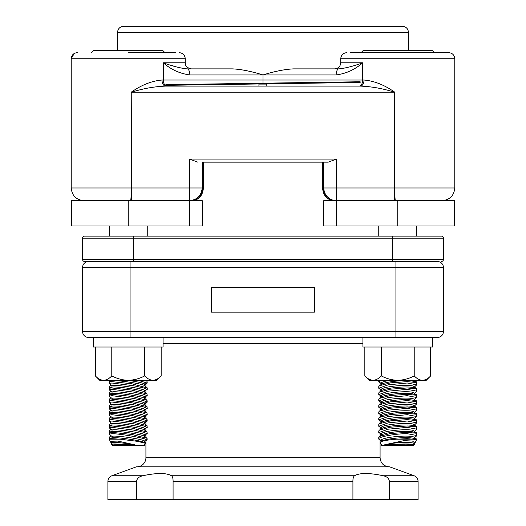 <?xml version="1.0" encoding="UTF-8"?>
<svg xmlns="http://www.w3.org/2000/svg" width="526" height="526" viewBox="0 0 526 526"><rect width="100%" height="100%" fill="white"/><g stroke="black" fill="none" stroke-linecap="round" stroke-linejoin="round"><path stroke-width="0.79" d="M136.793 466.825A9.126 9.126 0 0 0 145.919 457.705L145.919 440.722M142.776 475.741C156.833 472.775 166.4 472.775 171.483 475.741C172.594 476.569 173.126 478.476 173.08 481.454L173.08 499.7L136.629 499.7L136.629 481.454C136.826 478.575 138.877 476.674 142.776 475.741L111.906 475.741L136.385 466.825L389.615 466.825L414.093 475.741L383.224 475.741C387.018 476.569 389.069 478.476 389.372 481.454L389.372 499.7L352.92 499.7L352.92 481.454C352.847 478.575 353.38 476.674 354.517 475.741C359.6 472.775 369.167 472.775 383.224 475.741M418.538 236.135L441.413 236.135A2.025 2.025 0 0 1 443.438 238.166L443.438 259.45A2.025 2.025 0 0 1 441.413 261.481A2.025 2.025 0 0 0 443.438 259.45L392.751 259.45L392.751 261.481L133.249 261.481L437.356 261.481A6.082 6.082 0 0 1 443.438 267.563L443.438 331.426L82.562 331.426L82.562 267.563L443.438 267.563A6.082 6.082 0 0 0 437.356 261.481M88.644 261.481A6.082 6.082 0 0 0 82.562 267.563A6.082 6.082 0 0 1 88.644 261.481M443.438 331.426A6.082 6.082 0 0 1 437.356 337.508L88.644 337.508A6.082 6.082 0 0 1 82.562 331.426M418.098 481.454L418.098 499.7L389.372 499.7L389.372 481.454L418.098 481.454C417.96 478.713 416.625 476.806 414.093 475.741M173.08 499.7L352.92 499.7M111.906 475.741C109.375 476.806 108.04 478.713 107.902 481.454L107.902 499.7L136.629 499.7M82.562 259.45A2.025 2.025 0 0 0 84.587 261.481L133.249 261.481L133.249 259.45L82.562 259.45A2.025 2.025 0 0 0 84.587 261.481A2.025 2.025 0 0 1 82.562 259.45L82.562 238.166L443.438 238.166A2.025 2.025 0 0 0 441.413 236.135L84.587 236.135A2.025 2.025 0 0 0 82.562 238.166A2.025 2.025 0 0 1 84.587 236.135A2.025 2.025 0 0 0 82.562 238.166M392.751 236.135L392.751 259.45L133.249 259.45L133.249 236.135L107.462 236.135M202.24 226.002L202.24 200.656L71.477 200.656L71.477 226.002L202.24 226.002M336.43 200.656L323.76 200.656L323.76 226.002L454.523 226.002L454.523 200.656L336.43 200.656L336.43 226.002M360.152 81.754L165.848 84.653M360.152 82.457L165.848 85.357M333.786 200.656C327.488 199.946 323.95 195.718 323.181 187.986L322.589 187.986C323.128 195.409 326.863 199.63 333.786 200.656C327.067 199.9 323.339 195.679 322.589 187.986L322.589 162.139L323.825 162.139L323.825 187.986A12.67 12.67 0 0 0 336.495 200.656L336.495 187.986L323.181 187.986L323.181 162.139M202.819 162.139L202.819 187.986C202.05 195.725 198.519 199.952 192.214 200.656C198.933 199.9 202.661 195.679 203.411 187.986L189.505 187.986L189.505 200.656A12.67 12.67 0 0 0 202.175 187.986L202.175 162.139L203.411 162.139L203.411 187.986M202.175 162.139L328.257 162.139L336.495 159.095L189.505 159.095L197.743 162.139L189.505 159.095L189.505 187.986L131.559 187.986L131.559 200.656M189.505 200.656C197.191 199.893 201.412 195.665 202.175 187.986M363.992 80.024A6.082 3.603 -90 0 1 360.395 86.106C371.691 86.547 383.04 88.572 394.441 92.188L394.763 92.188C384.46 84.956 374.203 80.905 363.992 80.024L162.008 80.024C151.797 80.905 141.54 84.956 131.237 92.188L131.237 187.986A12.67 0.664 90 0 1 130.573 200.656M131.237 92.188L131.559 187.986L71.22 187.986L71.22 58.741L185.264 58.741L185.264 62.791L163.297 62.791C170.897 69.517 179.747 73.568 189.86 74.955A6.082 2.742 -90 0 0 187.118 68.873C180.319 68.183 172.377 66.151 163.297 62.791L163.297 80.024A6.082 3.741 -90 0 0 167.031 86.106L165.848 86.106M187.118 68.873L232.347 68.873C240.842 69.235 251.06 71.26 263 74.955C274.782 71.28 285 69.254 293.653 68.873L338.882 68.873C345.661 68.183 353.603 66.158 362.703 62.791L340.736 62.791L340.736 58.741L454.78 58.741C454.418 55.046 452.393 53.014 448.698 52.659L350.244 52.659M263 84.081L263 74.955L336.14 74.955A6.082 2.742 -90 0 1 338.882 68.873M336.14 74.955C346.226 73.581 355.083 69.524 362.703 62.791L362.703 80.024A6.082 3.741 -90 0 1 358.969 86.106M166.998 63.975L167.498 64.139M170.286 65.033L176.565 66.966M162.008 80.024A6.082 3.603 -90 0 0 165.605 86.106C154.309 86.547 142.96 88.572 131.559 92.188L394.441 92.188L394.441 187.986L336.495 187.986L336.495 159.095M175.756 52.659L128.245 52.659M408.465 50.529L408.465 32.382L117.535 32.382L117.535 50.529M408.465 32.382C408.104 28.687 406.079 26.662 402.383 26.3L123.617 26.3C119.921 26.662 117.896 28.687 117.535 32.382M389.963 26.3L136.037 26.3M360.395 86.106L165.605 86.106M266.8 86.106L266.8 84.081L258.923 84.081L258.923 86.106M266.886 86.106L266.8 84.081M95.324 375.886L99.73 380.298L156.755 380.298L161.166 375.886C158.589 378.648 155.841 380.12 152.934 380.298C150.022 380.12 147.28 378.648 144.703 375.886C139.581 378.648 134.091 380.114 128.245 380.298C122.459 380.127 116.976 378.661 111.782 375.886C109.217 378.648 106.476 380.114 103.55 380.298C100.663 380.127 97.915 378.661 95.324 375.886L95.324 347.035M161.166 375.886L161.166 347.035M144.703 375.886L144.703 347.035M111.782 375.886L111.782 347.035M424.725 379.936L422.45 380.298L426.27 380.298L430.676 375.886C428.118 378.648 425.376 380.114 422.45 380.298L424.6 379.976M364.834 375.886L369.245 380.298L422.45 380.298C419.557 380.127 416.816 378.661 414.218 375.886C409.096 378.648 403.606 380.114 397.755 380.298C391.975 380.127 386.492 378.661 381.297 375.886C378.72 378.648 375.978 380.12 373.065 380.298C370.159 380.12 367.411 378.648 364.834 375.886L364.834 347.035M381.297 375.886L381.297 347.035M430.676 375.886L430.676 347.035M414.218 375.886L414.218 347.035M434.456 52.659L432.326 50.529L363.19 50.529L361.06 52.659M164.94 52.659L162.81 50.529L93.674 50.529L91.544 52.659M93.398 337.508L93.398 347.035L163.086 347.035L163.086 337.508M362.914 337.508L362.914 347.035L432.602 347.035L432.602 337.508M211.505 287.229L211.505 312.168L314.397 312.168L314.397 287.229L211.505 287.229M381.343 383.434L378.753 381.896L381.146 380.298M414.041 380.298A16.431 2.341 -4.8 0 1 414.067 380.41L414.172 381.679M381.389 384.052A16.431 1.348 -8.2 0 0 381.383 384.125L381.317 383.138A16.431 2.341 -4.8 0 1 390.2 380.298M379.437 385.729L381.915 384.079A16.431 2.341 -4.8 0 1 405.927 380.633A16.431 2.341 -4.8 0 1 413.633 381.435L416.105 382.54L407.262 381.633L390.502 382.862L379.437 385.736L378.753 386.61L378.753 388.234L388.241 384.841L407.262 383L416.763 384.835L414.12 387.228M416.763 384.835L416.763 383.211L416.105 382.54M381.343 389.773L378.753 388.234M381.389 390.384A16.431 1.348 -8.2 0 0 381.383 390.456L381.317 389.477A16.431 2.341 -4.8 0 1 389.378 386.768A16.431 2.341 -4.8 0 1 405.796 385.407A16.431 2.341 -4.8 0 1 414.067 386.748L414.172 388.01M379.437 392.067L381.915 390.41A16.431 2.341 -4.8 0 1 405.927 386.972A16.431 2.341 -4.8 0 1 413.633 387.767L416.105 388.878L407.262 387.971L390.502 389.194L379.437 392.067L378.753 392.942L378.753 394.572L388.241 391.18L407.262 389.332L416.763 391.173L416.079 392.048M416.763 391.173L416.763 389.549L416.105 388.878M381.343 396.104L378.753 394.572M381.389 396.722A16.431 1.348 -8.2 0 0 381.383 396.795L381.317 395.808A16.431 2.341 -4.8 0 1 389.378 393.1A16.431 2.341 -4.8 0 1 405.796 391.745A16.431 2.341 -4.8 0 1 414.067 393.08L414.172 394.349M379.437 398.406L381.915 396.749A16.431 2.341 -4.8 0 1 405.927 393.303A16.431 2.341 -4.8 0 1 413.633 394.105L416.105 395.217L407.262 394.303L390.502 395.532L379.437 398.406L378.753 399.28L378.753 400.904L388.241 397.511L407.262 395.67L416.763 397.511L414.12 399.898M416.763 397.511L416.763 395.881L416.105 395.217M381.343 402.443L378.753 400.904M381.389 403.054A16.431 1.348 -8.2 0 0 381.383 403.126L381.317 402.147A16.431 2.341 -4.8 0 1 389.378 399.438A16.431 2.341 -4.8 0 1 405.796 398.077A16.431 2.341 -4.8 0 1 414.067 399.418L414.172 400.68M379.437 404.737L381.915 403.087A16.431 2.341 -4.8 0 1 405.927 399.642A16.431 2.341 -4.8 0 1 413.633 400.444L416.105 401.548L407.262 400.641L390.502 401.864L379.437 404.737L378.753 405.618L378.753 407.242L388.241 403.85L407.262 402.009L416.763 403.843L414.12 406.236M416.763 403.843L416.763 402.219L416.105 401.548M381.343 408.774L378.753 407.242M381.389 409.392A16.431 1.348 -8.2 0 0 381.383 409.465L381.317 408.478A16.431 2.341 -4.8 0 1 389.378 405.776A16.431 2.341 -4.8 0 1 405.796 404.415A16.431 2.341 -4.8 0 1 414.067 405.75L414.172 407.019M379.437 411.076L381.915 409.419A16.431 2.341 -4.8 0 1 405.927 405.98A16.431 2.341 -4.8 0 1 413.633 406.776L416.105 407.887L407.262 406.979L390.502 408.202L379.437 411.076L378.753 411.95L378.753 413.574L388.241 410.181L407.262 408.34L416.763 410.181L414.12 412.568M416.763 410.181L416.763 408.557L416.105 407.887M381.343 415.113L378.753 413.574M381.389 415.731A16.431 1.348 -8.2 0 0 381.383 415.803L381.317 414.817A16.431 2.341 -4.8 0 1 389.378 412.108A16.431 2.341 -4.8 0 1 405.796 410.753A16.431 2.341 -4.8 0 1 414.067 412.088L414.172 413.357M379.437 417.407L381.915 415.757A16.431 2.341 -4.8 0 1 405.927 412.312A16.431 2.341 -4.8 0 1 413.633 413.114L416.105 414.218L407.262 413.311L390.502 414.541L379.437 417.414L378.753 418.288L378.753 419.912L388.241 416.52L407.262 414.679L416.763 416.513L414.12 418.906M416.763 416.513L416.763 414.889L416.105 414.218M381.343 421.451L378.753 419.912M381.389 422.062A16.431 1.348 -8.2 0 0 381.383 422.135L381.317 421.155A16.431 2.341 -4.8 0 1 389.378 418.446A16.431 2.341 -4.8 0 1 405.796 417.085A16.431 2.341 -4.8 0 1 414.067 418.426L414.172 419.689M379.437 423.746L381.915 422.089A16.431 2.341 -4.8 0 1 405.927 418.65A16.431 2.341 -4.8 0 1 413.633 419.446L416.105 420.557L407.262 419.649L390.502 420.872L379.437 423.746L378.753 424.62L378.753 426.251L388.241 422.858L407.262 421.01L416.763 422.851L414.12 425.245M416.763 422.851L416.763 421.227L416.105 420.557M381.343 427.783L378.753 426.251M381.389 428.401A16.431 1.348 -8.2 0 0 381.383 428.473L381.317 427.487A16.431 2.341 -4.8 0 1 389.378 424.778A16.431 2.341 -4.8 0 1 405.796 423.423A16.431 2.341 -4.8 0 1 414.067 424.758L414.172 426.027M379.437 430.084L381.915 428.427A16.431 2.341 -4.8 0 1 405.927 424.982A16.431 2.341 -4.8 0 1 413.633 425.784L416.105 426.895L407.262 425.981L390.502 427.211L379.437 430.084L378.753 430.958L378.753 432.582L388.241 429.19L407.262 427.349L416.763 429.19L414.12 431.576M416.763 429.19L416.763 427.559L416.105 426.895M381.343 434.121L378.753 432.582M381.389 434.732A16.431 1.348 -8.2 0 0 381.383 434.805L381.317 433.825A16.431 2.341 -4.8 0 1 389.378 431.116A16.431 2.341 -4.8 0 1 405.796 429.755A16.431 2.341 -4.8 0 1 414.067 431.096L414.172 432.359M379.437 436.416L381.915 434.765A16.431 2.341 -4.8 0 1 405.927 431.32A16.431 2.341 -4.8 0 1 413.633 432.122L416.105 433.227L407.262 432.319L390.502 433.542L379.437 436.416L378.753 437.297L378.845 439.19C376.695 437.277 394.572 433.608 407.262 433.687L416.763 435.521L416.079 436.396M416.763 435.521L416.763 433.897L416.105 433.227M381.343 440.453L378.845 439.19M381.389 441.071A16.431 1.348 -8.2 0 0 381.383 441.143L381.317 440.157A16.431 2.341 -4.8 0 1 389.378 437.454A16.431 2.341 -4.8 0 1 405.796 436.093A16.431 2.341 -4.8 0 1 414.067 437.428L414.172 438.697M380.646 441.945L381.915 441.097A16.431 2.341 -4.8 0 1 405.927 437.658A16.431 2.341 -4.8 0 1 413.633 438.454L415.967 439.499L407.262 438.658L396.394 439.19C389.983 439.71 385.236 440.413 382.152 441.307L380.318 442.537M412.917 444.753L406.111 444.128L384.73 444.753L403.942 440.63L412.529 441.058L414.915 443.155L416.368 440.045L415.967 439.499M380.311 442.537L381.679 445.469L413.837 445.469L414.067 443.766A16.431 2.341 -4.8 0 0 402.89 442.478A16.431 2.341 -4.8 0 0 384.73 444.753M396.394 439.19L414.856 439.19M414.915 443.155L414.093 444.056L414.317 444.424M393.724 444.753A16.431 2.341 -4.8 0 1 413.554 444.753M138.009 380.298L147.247 383.06L147.01 381.278L144.775 380.298M147.247 383.06L144.604 384.217M127.568 380.298A16.431 1.348 8.2 0 1 144.617 384.125L144.407 385.591M112.077 385.86L109.237 383.5L111.782 383L133.269 385.709L143.328 387.859L147.247 389.398L147.247 387.945L131.842 383.776L111.782 381.633L109.454 381.843L112.058 380.824A16.431 1.348 8.2 0 1 114.089 380.633A16.431 1.348 8.2 0 1 131.349 382.461A16.431 1.348 8.2 0 1 144.256 385.466L147.01 387.609M109.454 381.843L109.237 383.5M147.247 389.398L144.604 390.555M111.88 387.228L112.091 385.762A16.431 1.348 8.2 0 1 114.32 385.407A16.431 1.348 8.2 0 1 132.703 387.419A16.431 1.348 8.2 0 1 144.617 390.456L144.407 391.923M109.454 388.181L112.058 387.156A16.431 1.348 8.2 0 1 114.089 386.972A16.431 1.348 8.2 0 1 131.349 388.793A16.431 1.348 8.2 0 1 144.256 391.804L147.01 393.948L131.842 390.114L111.782 387.971L109.454 388.181L109.237 389.838L111.782 389.332L133.269 392.048L143.328 394.191L147.247 395.73L144.604 396.887M147.247 395.73L147.01 393.948M112.077 392.192L109.237 389.838M111.88 393.566L112.091 392.1A16.431 1.348 8.2 0 1 114.32 391.745A16.431 1.348 8.2 0 1 132.703 393.757A16.431 1.348 8.2 0 1 144.617 396.795L144.407 398.261M109.454 394.52L112.058 393.494A16.431 1.348 8.2 0 1 114.089 393.303A16.431 1.348 8.2 0 1 131.349 395.131A16.431 1.348 8.2 0 1 144.256 398.143L147.01 400.286L131.842 396.446L111.782 394.303L109.454 394.52L109.237 396.177L111.782 395.67L133.269 398.379L143.328 400.529L147.247 402.068L144.604 403.225M147.247 402.068L147.01 400.286M112.077 398.53L109.237 396.177M111.88 399.898L112.091 398.432A16.431 1.348 8.2 0 1 114.32 398.077A16.431 1.348 8.2 0 1 132.703 400.089A16.431 1.348 8.2 0 1 144.617 403.126L144.407 404.593M109.454 400.851L112.058 399.826A16.431 1.348 8.2 0 1 114.089 399.642A16.431 1.348 8.2 0 1 131.349 401.469A16.431 1.348 8.2 0 1 144.256 404.474L147.01 406.618L131.842 402.784L111.782 400.641L109.454 400.851L109.237 402.508L111.782 402.009L133.269 404.718L143.328 406.861L147.247 408.406L144.604 409.563M147.247 408.406L147.01 406.618M112.077 404.862L109.237 402.508M111.88 406.236L112.091 404.77A16.431 1.348 8.2 0 1 114.32 404.415A16.431 1.348 8.2 0 1 132.703 406.427A16.431 1.348 8.2 0 1 144.617 409.465L144.407 410.931M109.454 407.19L112.058 406.164A16.431 1.348 8.2 0 1 114.089 405.98A16.431 1.348 8.2 0 1 131.349 407.801A16.431 1.348 8.2 0 1 144.256 410.813L147.01 412.956L131.842 409.116L111.782 406.979L109.454 407.19L109.237 408.847L111.782 408.34L133.269 411.049L143.328 413.199L147.247 414.738L144.604 415.895M147.247 414.738L147.01 412.956M112.077 411.2L109.237 408.847M111.88 412.568L112.091 411.102A16.431 1.348 8.2 0 1 114.32 410.753A16.431 1.348 8.2 0 1 132.703 412.759A16.431 1.348 8.2 0 1 144.617 415.803L144.407 417.269M109.454 413.521L112.058 412.502A16.431 1.348 8.2 0 1 114.089 412.312A16.431 1.348 8.2 0 1 131.349 414.14A16.431 1.348 8.2 0 1 144.256 417.144L147.01 419.288L131.842 415.455L111.782 413.311L109.454 413.521L109.237 415.178L111.782 414.679L133.269 417.388L143.328 419.531L147.247 421.076L144.604 422.233M147.247 421.076L147.01 419.294M112.077 417.539L109.237 415.178M111.88 418.906L112.091 417.44A16.431 1.348 8.2 0 1 114.32 417.085A16.431 1.348 8.2 0 1 132.703 419.097A16.431 1.348 8.2 0 1 144.617 422.135L144.407 423.601M109.454 419.86L112.058 418.834A16.431 1.348 8.2 0 1 114.089 418.65A16.431 1.348 8.2 0 1 131.349 420.471A16.431 1.348 8.2 0 1 144.256 423.483L147.01 425.626L131.842 421.793L111.782 419.649L109.454 419.86L109.237 421.517L111.782 421.01L133.269 423.726L143.328 425.869L147.247 427.408L144.604 428.565M147.247 427.408L147.01 425.626M112.077 423.871L109.237 421.517M111.88 425.245L112.091 423.778A16.431 1.348 8.2 0 1 114.32 423.423A16.431 1.348 8.2 0 1 132.703 425.435A16.431 1.348 8.2 0 1 144.617 428.473L144.407 429.939M109.454 426.198L112.058 425.172A16.431 1.348 8.2 0 1 114.089 424.982A16.431 1.348 8.2 0 1 131.349 426.81A16.431 1.348 8.2 0 1 144.256 429.821L147.01 431.964L131.842 428.125L111.782 425.981L109.454 426.198L109.237 427.848L111.782 427.349L133.269 430.058L143.328 432.208L147.247 433.746L144.604 434.903M147.247 433.746L147.01 431.964M112.077 430.209L109.237 427.848M111.88 431.576L112.091 430.11A16.431 1.348 8.2 0 1 114.32 429.755A16.431 1.348 8.2 0 1 132.703 431.767A16.431 1.348 8.2 0 1 144.617 434.805L144.407 436.271M109.454 432.53L112.058 431.504A16.431 1.348 8.2 0 1 114.089 431.32A16.431 1.348 8.2 0 1 131.349 433.148A16.431 1.348 8.2 0 1 144.256 436.153L147.01 438.296L131.842 434.463L111.782 432.319L109.237 432.734L109.237 434.187L111.782 433.687C118.771 433.608 140.041 437.277 145.571 439.19L147.247 439.19L147.01 438.296M112.077 436.541L109.237 434.187M145.571 439.19L146.734 440.288L144.604 441.242M111.88 437.915L112.091 436.448A16.431 1.348 8.2 0 1 114.32 436.093A16.431 1.348 8.2 0 1 132.703 438.105A16.431 1.348 8.2 0 1 144.617 441.143L144.407 442.609M112.077 442.879L110.223 441.301L109.237 439.19L112.058 437.842A16.431 1.348 8.2 0 1 114.089 437.658A16.431 1.348 8.2 0 1 131.349 439.48A16.431 1.348 8.2 0 1 144.256 442.491L145.176 443.208L137.253 441.307L119.948 439.19L111.782 438.658L109.283 439.19M110.223 441.301L117.909 441.084L134.538 444.753L123.781 444.753A16.431 1.348 8.2 0 0 112.058 444.181L111.683 444.424L112.163 445.469L144.321 445.469L145.176 443.208M109.237 439.19L119.948 439.19M123.781 444.753L113.774 444.128C111.604 444.135 111.124 444.345 112.334 444.753M111.88 444.246L112.091 442.78A16.431 1.348 8.2 0 1 134.538 444.753M416.763 383.5L416.546 381.843L414.172 381.633M416.763 389.838L416.546 388.181L414.172 387.971M416.763 396.177L416.546 394.52L414.172 394.303M416.763 402.508L416.546 400.851L414.172 400.641M416.763 408.847L416.546 407.19L414.172 406.979M416.763 415.178L416.546 413.521L414.172 413.311M416.763 421.517L416.546 419.86L414.172 419.649M416.763 427.848L416.546 426.198L414.172 425.981M416.763 434.187L416.546 432.53L414.172 432.319M415.27 439.19L416.763 439.072L414.107 437.908M416.717 439.19L414.218 438.658M110.716 381.35L109.244 380.298L109.25 381.994M110.716 387.682L109.237 386.61L110.993 385.019M145.919 384.375L144.505 384.94M109.237 386.61L109.25 388.326M145.36 386.327L145.919 386.077M110.716 394.02L109.237 392.942L110.993 391.351M145.919 390.706L144.505 391.272M109.237 392.942L109.25 394.664M145.36 392.666L145.919 392.416M110.716 400.358L109.237 399.28L110.993 397.689M145.919 397.045L144.505 397.61M109.237 399.28L109.25 401.003M145.36 398.997L145.919 398.747M110.716 406.69L109.237 405.618L110.993 404.021M145.919 403.376L144.505 403.942M109.237 405.618L109.25 407.334M145.36 405.336L145.919 405.086M110.716 413.028L109.237 411.95L110.993 410.359M145.919 409.715L144.505 410.28M109.237 411.95L109.25 413.673M145.36 411.667L145.919 411.417M110.716 419.36L109.237 418.288L110.993 416.697M145.919 416.053L144.505 416.612M109.237 418.288L109.25 420.004M145.36 418.006L145.919 417.756M110.716 425.698L109.237 424.62L110.993 423.029M145.919 422.385L144.505 422.95M109.237 424.62L109.25 426.343M145.36 424.344L145.919 424.094M110.716 432.037L109.237 430.958L110.993 429.367M145.919 428.723L144.505 429.288M109.237 430.958L109.25 432.681M145.36 430.676L145.919 430.426M110.716 438.368L109.237 437.297L110.993 435.699M145.919 435.055L144.505 435.62M109.237 437.297L109.25 439.019M145.36 437.014L145.919 436.764M112.038 443.148L110.802 442.537L110.999 442.044M145.288 443.352L145.919 442.044M389.207 466.825C383.664 466.286 380.62 463.248 380.081 457.705L145.919 457.705M163.086 343.59L362.914 343.59M107.902 481.454L136.629 481.454M354.517 475.741L171.483 475.741M173.08 481.454L352.92 481.454M395.92 261.481L395.92 337.508M130.08 261.481L130.08 337.508M189.57 200.656L189.57 226.002M128.245 200.656L128.245 226.002M397.755 200.656L397.755 226.002M183.824 58.741L182.469 58.741M448.698 52.659C452.393 53.014 454.418 55.046 454.78 58.741L454.78 187.986C454.03 195.685 449.802 199.906 442.11 200.656C449.802 199.906 454.03 195.685 454.78 187.986L394.763 187.986A12.67 0.664 90 0 0 395.427 200.656M394.763 92.188L394.441 200.656M189.86 74.955L263 74.955M380.081 457.705L380.081 439.887M380.081 435.988L380.081 433.555M380.081 429.65L380.081 427.217M380.081 423.312L380.081 420.885M380.081 416.98L380.081 414.547M380.081 410.642L380.081 408.209M380.081 404.31L380.081 401.877M380.081 397.972L380.081 395.539M380.081 391.633L380.081 389.207M380.081 385.302L380.081 382.869M145.919 437.448L145.919 434.391M145.919 431.11L145.919 428.052M145.919 424.778L145.919 421.714M145.919 418.44L145.919 415.382M145.919 412.101L145.919 409.044M145.919 405.77L145.919 402.712M145.919 399.431L145.919 396.374M145.919 393.1L145.919 390.036M145.919 386.761L145.919 383.704M71.22 187.986C71.97 195.685 76.198 199.906 83.89 200.656C76.198 199.906 71.97 195.685 71.22 187.986M340.736 62.791C340.375 66.486 338.349 68.511 334.654 68.873M340.736 58.741C341.098 55.046 343.123 53.014 346.818 52.659M74.199 53.507L71.22 58.741C71.582 55.046 73.607 53.014 77.302 52.659M185.264 58.741C184.902 55.046 182.877 53.014 179.182 52.659M74.232 53.488L75.277 53.001M185.264 62.791C185.75 64.626 184.705 67.269 191.346 68.873M378.753 226.002L378.753 236.135M416.763 226.002L416.763 236.135M378.753 380.298L378.753 381.896M414.12 380.89L414.705 380.298M414.12 393.566L416.079 392.054M414.12 437.915L416.079 436.402M109.237 226.002L109.237 236.135M147.247 226.002L147.247 236.135M145.755 380.298L147.01 381.278M111.88 380.89L111.966 380.298M146.734 440.288L147.247 439.19M381.396 384.217L380.081 383.704M414.107 380.89L416.546 381.843M381.396 390.555L380.081 390.036M414.107 387.221L416.546 388.181M381.396 396.887L380.081 396.374M414.107 393.56L416.546 394.52M381.396 403.225L380.081 402.712M414.107 399.898L416.546 400.851M381.396 409.563L380.081 409.044M414.107 406.23L416.546 407.19M381.396 415.895L380.081 415.382M414.107 412.568L416.546 413.521M381.396 422.233L380.081 421.714M414.107 418.9L416.546 419.86M381.396 428.565L380.081 428.052M414.107 425.238L416.546 426.198M381.396 434.903L380.081 434.391M414.107 431.576L416.546 432.53M381.396 441.242L380.081 440.722M415.783 441.301L416.763 439.19M145.492 386.432L145.919 386.15M145.492 392.764L145.919 392.481M145.492 399.102L145.919 398.82M145.492 405.441L145.919 405.151M145.492 411.773L145.919 411.49M145.492 418.111L145.919 417.828M145.492 424.443L145.919 424.16M145.492 430.781L145.919 430.498M145.492 437.119L145.919 436.83M112.163 445.469L110.795 442.537"/></g></svg>
